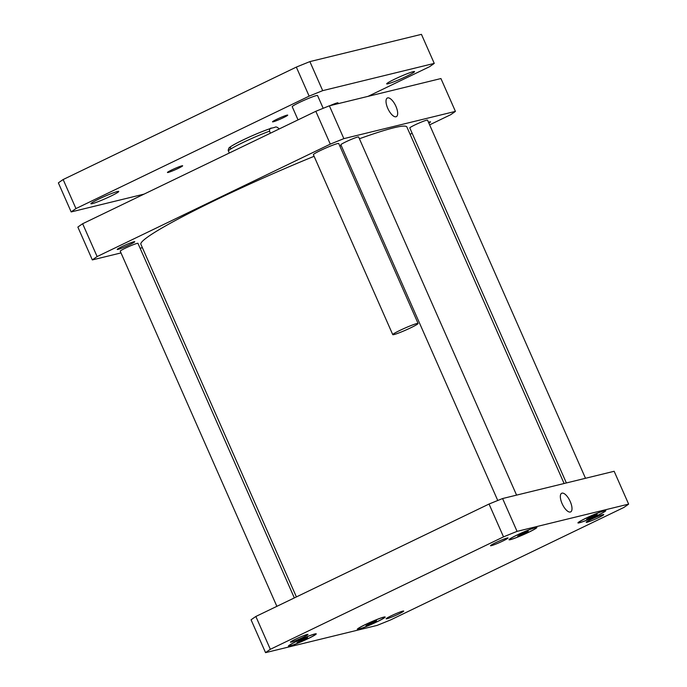<?xml version="1.0" encoding="UTF-8"?>
<svg xmlns="http://www.w3.org/2000/svg" width="687" height="687" viewBox="0 0 687 687"><rect width="100%" height="100%" fill="white"/><g stroke="black" fill="none" stroke-linecap="round" stroke-linejoin="round"><path stroke-width="1.03" d="M416.854 323.543A13.843 1.073 156.2 0 0 402.41 329.236A13.843 1.073 156.2 0 0 392.758 334.646A13.843 1.073 156.2 0 0 405.854 330.043A13.843 1.073 156.2 0 0 418.091 323.474A13.843 1.073 156.2 0 0 416.854 323.543M392.758 334.646L313.392 154.695A13.843 1.073 -23.8 0 1 323.036 149.285A13.843 1.073 -23.8 0 1 337.489 143.592A13.843 1.073 -23.8 0 1 338.717 143.523L418.091 323.474M298.029 119.882L292.224 106.708A13.843 1.073 -23.8 0 1 301.876 101.298A13.843 1.073 -23.8 0 1 316.321 95.613A13.843 1.073 -23.8 0 1 317.557 95.536L323.191 108.306M181.909 165.825A8.304 0.644 -23.8 0 1 182.648 165.782A8.304 0.644 -23.8 0 1 175.305 169.723A8.304 0.644 -23.8 0 1 167.448 172.489A8.304 0.644 -23.8 0 1 173.236 169.242A8.304 0.644 -23.8 0 1 181.909 165.825M286.977 115.167A8.304 0.644 -23.8 0 1 287.716 115.124A8.304 0.644 -23.8 0 1 280.373 119.066A8.304 0.644 -23.8 0 1 272.516 121.822A8.304 0.644 -23.8 0 1 278.304 118.585A8.304 0.644 -23.8 0 1 286.977 115.167M330 105.652A8.304 0.644 -23.8 0 1 337.24 102.887A8.304 0.644 -23.8 0 1 337.978 102.835A8.304 0.644 -23.8 0 1 336.055 104.175M117.4 191.527A15.226 1.185 -23.8 0 1 118.757 191.45A15.226 1.185 -23.8 0 1 105.3 198.672A15.226 1.185 -23.8 0 1 90.89 203.738A15.226 1.185 -23.8 0 1 101.504 197.787A15.226 1.185 -23.8 0 1 117.4 191.527M413.188 71.671A15.226 1.185 -23.8 0 1 414.544 71.585A15.226 1.185 -23.8 0 1 401.088 78.816A15.226 1.185 -23.8 0 1 386.678 83.874A15.226 1.185 -23.8 0 1 397.292 77.932A15.226 1.185 -23.8 0 1 413.188 71.671M434.253 63.393L421.44 34.35L309.88 61.607A207.654 16.119 156.2 0 0 296.329 67.103L63.144 179.539A207.654 16.119 156.2 0 0 58.369 182.888L71.173 211.931A207.654 16.119 -23.8 0 1 75.956 208.582L309.141 96.146A207.654 16.119 -23.8 0 1 322.692 90.65L434.253 63.393A207.654 16.119 -23.8 0 1 429.469 66.742L368.06 96.352M144.055 194.12L71.173 211.931M230.669 147.945A25.196 1.958 -23.8 0 1 241.876 140.526A25.196 1.958 -23.8 0 1 270.635 128.469M270.42 133.192L269.527 131.174C269.459 128.967 270.223 127.937 271.82 128.1L274.766 127.378C275.925 126.545 277.359 127.035 279.068 128.847L279.128 128.993M322.692 90.65L309.88 61.607M309.141 96.146L296.329 67.103M75.956 208.582L63.144 179.539M570.262 501.587A10.348 4.131 -115.7 0 1 570.665 511.909A10.348 4.131 -115.7 0 1 562.447 504.387A10.348 4.131 -115.7 0 1 561.674 493.266A10.348 4.131 -115.7 0 1 570.262 501.587M395.927 106.33A10.348 4.131 -115.7 0 1 396.339 116.653A10.348 4.131 -115.7 0 1 388.121 109.13A10.348 4.131 -115.7 0 1 387.348 98.009A10.348 4.131 -115.7 0 1 395.927 106.33M229.26 153.038L228.17 150.23L228.96 148.049C228.96 147.542 232.112 145.61 238.398 142.243C250.36 136.301 261.266 131.646 271.125 128.289L271.82 128.1M276.87 606.338L120.234 251.176A9.687 0.756 -23.8 0 1 126.983 247.389A9.687 0.756 -23.8 0 1 137.099 243.404A9.687 0.756 -23.8 0 1 137.958 243.353L294.337 597.913M566.371 482.952L409.796 127.945A9.687 0.756 -23.8 0 1 416.554 124.158A9.687 0.756 -23.8 0 1 426.67 120.173A9.687 0.756 -23.8 0 1 427.529 120.122L585.496 478.281M497.757 500.488L340.881 144.785A9.687 0.756 -23.8 0 1 347.631 140.998A9.687 0.756 -23.8 0 1 357.747 137.014A9.687 0.756 -23.8 0 1 358.614 136.962L516.581 495.121M118.078 249.39A9.575 0.747 -23.8 0 1 117.219 249.441A9.575 0.747 -23.8 0 1 123.9 245.706A9.575 0.747 -23.8 0 1 133.896 241.764A9.575 0.747 -23.8 0 1 134.746 241.712A9.575 0.747 -23.8 0 1 128.074 245.457A9.575 0.747 -23.8 0 1 118.078 249.39M428.473 122.26A9.575 0.747 -23.8 0 1 429.684 121.908A9.575 0.747 -23.8 0 1 430.534 121.857A9.575 0.747 -23.8 0 1 428.843 123.102M92.341 259.918L77.863 227.088A207.654 16.119 -23.8 0 1 82.638 223.739L315.822 111.303A207.654 16.119 -23.8 0 1 329.374 105.807L440.934 78.55L455.421 111.38L343.861 138.637A207.654 16.119 156.2 0 0 330.301 144.133L97.125 256.569A207.654 16.119 156.2 0 0 92.341 259.918L120.998 252.919M140.122 248.247L142.381 247.689M410.087 134.283L412.157 133.287M429.624 124.862L450.638 114.729A207.654 16.119 156.2 0 0 455.421 111.38M564.113 483.511L406.876 126.992A145.361 11.284 156.2 0 0 359.404 138.757M341.207 145.541A145.361 11.284 156.2 0 0 339.842 146.065M314.096 156.292A145.361 11.284 156.2 0 0 140.887 244.306L296.406 596.917M97.125 256.569L82.638 223.739M330.301 144.133L315.822 111.303M343.861 138.637L329.374 105.807M507.178 538.024A9.575 0.747 -23.8 0 1 508.028 537.973A9.575 0.747 -23.8 0 1 499.569 542.524A9.575 0.747 -23.8 0 1 490.509 545.701A9.575 0.747 -23.8 0 1 497.182 541.966A9.575 0.747 -23.8 0 1 507.178 538.024M602.903 514.64A9.575 0.747 -23.8 0 1 603.753 514.589A9.575 0.747 -23.8 0 1 595.294 519.132A9.575 0.747 -23.8 0 1 586.226 522.318A9.575 0.747 -23.8 0 1 592.907 518.573A9.575 0.747 -23.8 0 1 602.903 514.64M402.831 611.112A9.575 0.747 -23.8 0 1 403.681 611.061A9.575 0.747 -23.8 0 1 395.223 615.604A9.575 0.747 -23.8 0 1 386.163 618.789A9.575 0.747 -23.8 0 1 392.835 615.045A9.575 0.747 -23.8 0 1 402.831 611.112M307.106 634.496A9.575 0.747 -23.8 0 1 307.965 634.444A9.575 0.747 -23.8 0 1 299.498 638.987A9.575 0.747 -23.8 0 1 290.438 642.173A9.575 0.747 -23.8 0 1 297.11 638.438A9.575 0.747 -23.8 0 1 307.106 634.496M371.684 622.422L376.51 620.61L376.055 621.349L365.948 625.702L371.684 622.422M370.774 623.899L370.396 623.04M376.055 621.349L375.841 620.859M592.331 516.023L597.158 514.219L596.711 514.958L586.595 519.312L592.331 516.023M591.43 517.5L591.052 516.641M596.711 514.958L596.488 514.469M523.417 532.863L528.243 531.06L527.788 531.798L517.68 536.152L523.417 532.863M522.506 534.34L522.129 533.481M527.788 531.798L527.573 531.309M302.761 639.262L307.596 637.45L307.141 638.189L297.033 642.543L302.761 639.262M301.859 640.739L301.481 639.88M307.141 638.189L306.926 637.699M534.967 527.814A14.539 1.125 156.2 0 0 519.793 533.79A14.539 1.125 156.2 0 0 509.66 539.467A14.539 1.125 156.2 0 0 523.417 534.641A14.539 1.125 156.2 0 0 536.264 527.736A14.539 1.125 156.2 0 0 534.967 527.814M535.534 527.539A15.226 1.185 -23.8 0 1 536.891 527.461A15.226 1.185 -23.8 0 1 523.434 534.684A15.226 1.185 -23.8 0 1 509.024 539.75A15.226 1.185 -23.8 0 1 519.647 533.808A15.226 1.185 -23.8 0 1 535.534 527.539M383.234 617.373A14.539 1.125 156.2 0 0 368.06 623.349A14.539 1.125 156.2 0 0 357.927 629.026A14.539 1.125 156.2 0 0 371.684 624.191A14.539 1.125 156.2 0 0 384.531 617.295A14.539 1.125 156.2 0 0 383.234 617.373M383.81 617.098A15.226 1.185 -23.8 0 1 385.167 617.012A15.226 1.185 -23.8 0 1 371.71 624.243A15.226 1.185 -23.8 0 1 357.3 629.301A15.226 1.185 -23.8 0 1 367.914 623.358A15.226 1.185 -23.8 0 1 383.81 617.098M603.882 510.973A14.539 1.125 156.2 0 0 588.716 516.959A14.539 1.125 156.2 0 0 578.583 522.635A14.539 1.125 156.2 0 0 592.331 517.8A14.539 1.125 156.2 0 0 605.178 510.896A14.539 1.125 156.2 0 0 603.882 510.973M604.457 510.699A15.226 1.185 -23.8 0 1 605.814 510.621A15.226 1.185 -23.8 0 1 592.357 517.843A15.226 1.185 -23.8 0 1 577.947 522.91A15.226 1.185 -23.8 0 1 588.561 516.967A15.226 1.185 -23.8 0 1 604.457 510.699M314.32 634.213A14.539 1.125 156.2 0 0 299.146 640.19A14.539 1.125 156.2 0 0 289.012 645.866A14.539 1.125 156.2 0 0 302.769 641.031A14.539 1.125 156.2 0 0 315.608 634.135A14.539 1.125 156.2 0 0 314.32 634.213M314.886 633.938A15.226 1.185 -23.8 0 1 316.243 633.852A15.226 1.185 -23.8 0 1 302.787 641.083A15.226 1.185 -23.8 0 1 288.377 646.141A15.226 1.185 -23.8 0 1 298.991 640.198A15.226 1.185 -23.8 0 1 314.886 633.938M265.56 652.65A207.654 16.119 -23.8 0 1 270.334 649.301L503.519 536.865A207.654 16.119 -23.8 0 1 517.071 531.369L628.631 504.112A207.654 16.119 -23.8 0 1 623.856 507.461L390.671 619.897A207.654 16.119 -23.8 0 1 377.12 625.393L265.56 652.65L251.073 619.82A207.654 16.119 156.2 0 1 255.856 616.471L270.334 649.301M628.631 504.112L614.152 471.282L502.592 498.539A207.654 16.119 156.2 0 0 489.041 504.035L255.856 616.471M489.041 504.035L503.519 536.865M502.592 498.539L517.071 531.369M228.367 151.02A27.686 2.147 -23.8 0 1 242.777 142.613A27.686 2.147 -23.8 0 1 269.527 131.174"/></g></svg>

